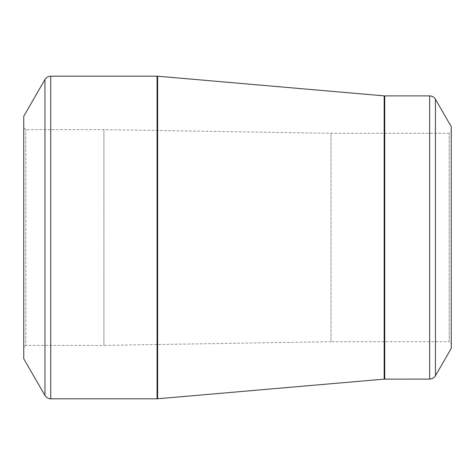 <?xml version="1.0" encoding="UTF-8"?>
<svg xmlns="http://www.w3.org/2000/svg" width="475" height="475" viewBox="0 0 475 475"><rect width="100%" height="100%" fill="white"/><g stroke="black" fill="none" stroke-linecap="round" stroke-linejoin="round"><path stroke-width="0.36" stroke-dasharray="2.38 1.78" d="M23.75 347.379L23.75 127.621L23.75 347.379L25.757 345.378L25.757 129.622L25.757 345.378L103.906 345.378L103.906 129.622L103.906 345.378L331.016 341.703L331.016 133.297L331.016 341.703L449.243 341.703L449.243 133.297L449.243 341.703L451.25 343.704L451.25 131.296L451.25 343.704M23.75 116.262L23.75 358.738M451.25 126.617L451.25 348.383M23.75 127.621L25.757 129.622L103.906 129.622L331.016 133.297L449.243 133.297L451.25 131.296M44.959 79.527L44.959 395.473M157.053 76.184L157.053 398.816M50.748 398.816L50.748 76.184M384.162 95.867L384.162 379.133M157.635 398.792L157.635 76.208M429.655 95.891L429.655 379.109M384.744 379.109L384.744 95.891M435.438 375.767L435.438 99.233"/><path stroke-width="0.71" d="M44.959 395.473L23.75 358.738L23.75 116.262L44.959 79.527C46.295 77.383 48.224 76.267 50.748 76.184L50.748 398.816C51.258 398.774 48.011 399.511 44.959 395.473L44.959 79.527M429.655 379.109L429.655 95.891C432.179 95.974 434.103 97.09 435.438 99.233L451.25 126.617L451.25 348.383L435.438 375.767C435.658 375.309 434.678 378.486 429.655 379.109L384.162 379.133L157.053 398.816L157.053 76.184L50.748 76.184M157.053 76.184L157.635 76.208L157.635 398.792M384.162 379.133L384.162 95.867L157.635 76.208M429.655 95.891L384.744 95.891L384.744 379.109M435.438 99.233L435.438 375.767M157.053 398.816L50.748 398.816M384.744 95.891L384.162 95.867"/></g></svg>
